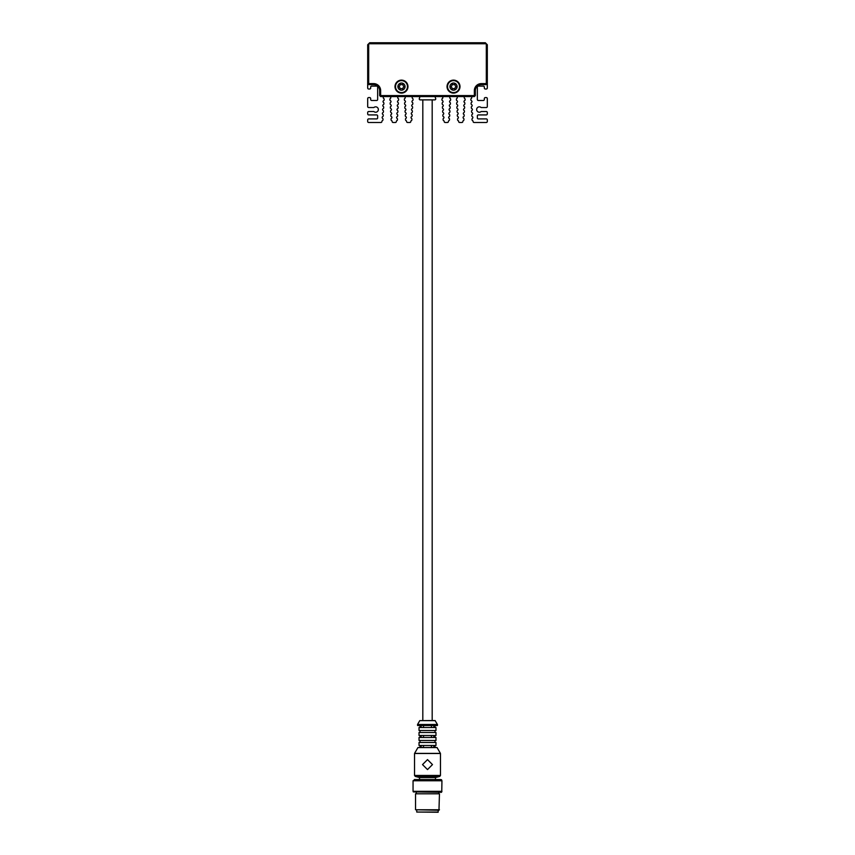 <?xml version="1.0" encoding="UTF-8"?>
<svg xmlns="http://www.w3.org/2000/svg" width="855" height="855" viewBox="0 0 855 855"><rect width="100%" height="100%" fill="white"/><g stroke="black" fill="none" stroke-linecap="round" stroke-linejoin="round"><path stroke-width="1.28" d="M432.181 720.541L432.181 99.875M441.511 779.717L414.29 779.557L440.71 779.557L441.704 780.155L413.296 780.551M438.262 812.047L416.738 812.047L438.07 812.25L438.262 810.251M415.541 809.76L438.968 810.251L439.459 793.803L415.541 793.803L415.541 809.76L439.459 809.76M415.541 793.803L439.459 793.803M441.704 791.912L413.296 791.912L441.501 792.318L441.704 791.516M413.051 791.313L441.757 791.516L441.95 780.754L413.051 780.754L413.051 791.313L441.95 791.313M413.051 780.754L441.95 780.754M427.5 777.558L435.473 777.558L439.716 776.426L415.284 776.426L419.527 777.558L427.5 777.558M417.935 747.559L414.568 753.394L440.432 753.394L437.065 747.559L417.935 747.559L436.007 747.452M433.827 745.464L433.827 747.452L434.981 747.452L434.981 745.464M423.514 745.464L423.514 747.452L421.173 747.452L421.173 745.464M419.025 737.48L435.975 737.48L435.975 740.473L419.025 740.473L419.025 737.48M433.827 735.492L433.827 737.48M431.486 747.452L431.486 745.464M419.025 745.464L435.975 745.464L435.975 742.471L419.025 742.471L419.025 745.464M431.486 737.48L431.486 735.492M419.025 735.492L435.975 735.492L435.975 732.5L419.025 732.5L419.025 735.492M423.514 735.492L423.514 737.48M421.173 737.48L421.173 735.492M419.025 727.52L435.975 727.52L435.975 730.512L419.025 730.512L419.025 727.52M431.486 727.52L431.486 725.521L417.732 725.521L423.514 725.521L423.514 727.52M433.827 725.521L433.827 727.52M421.173 727.52L421.173 725.521M422.52 764.605L427.5 759.614L432.48 764.605L427.5 769.586L422.52 764.605M435.227 720.637L419.773 720.637L435.056 720.541L437.471 724.58L417.529 724.58L417.529 725.329L437.268 725.521M407.461 86.612A5.985 5.985 0 0 1 401.487 92.597A5.985 5.985 0 0 1 395.502 86.612A5.985 5.985 0 0 1 401.487 80.627A5.985 5.985 0 0 1 407.461 86.612M403.047 88.599A1.282 1.282 0 0 1 403.988 86.975L403.988 86.248A1.282 1.282 0 0 1 403.047 84.624L402.416 84.26A1.282 1.282 0 0 1 400.546 84.26L399.916 84.624A1.282 1.282 0 0 1 398.975 86.248L398.975 86.975A1.282 1.282 0 0 1 399.916 88.599L400.546 88.963A1.282 1.282 0 0 1 402.416 88.963L403.047 88.599M395.502 86.612A5.985 5.985 0 0 0 404.468 91.795A5.985 5.985 0 0 0 404.468 81.428A5.985 5.985 0 0 0 395.502 86.612A5.985 5.985 0 0 0 404.468 91.795A5.985 5.985 0 0 0 404.468 81.428A5.985 5.985 0 0 0 395.502 86.612M459.498 86.612A5.985 5.985 0 0 1 453.513 92.597A5.985 5.985 0 0 1 447.539 86.612A5.985 5.985 0 0 0 456.506 91.795A5.985 5.985 0 0 0 456.506 81.428A5.985 5.985 0 0 0 447.539 86.612A5.985 5.985 0 0 0 456.506 91.795A5.985 5.985 0 0 0 456.506 81.428A5.985 5.985 0 0 0 447.539 86.612M455.084 88.599A1.282 1.282 0 0 1 456.025 86.975L456.025 86.248A1.282 1.282 0 0 1 455.084 84.624L454.454 84.26A1.282 1.282 0 0 1 452.584 84.26L451.953 84.624A1.282 1.282 0 0 1 451.013 86.248L451.013 86.975A1.282 1.282 0 0 1 451.953 88.599L452.584 88.963A1.282 1.282 0 0 1 454.454 88.963L455.084 88.599M384.023 96.583A0.994 0.994 0 0 1 383.81 96.722A0.994 0.994 0 0 0 383.703 98.453A0.994 0.994 0 0 1 384.152 99.34L384.13 99.875A0.994 0.994 0 0 1 383.574 100.708A0.994 0.994 0 0 0 383.478 102.429A0.994 0.994 0 0 1 383.927 103.316L383.895 103.85A0.994 0.994 0 0 1 383.35 104.684A0.994 0.994 0 0 0 383.254 106.405A0.994 0.994 0 0 1 383.703 107.303L383.671 107.837A0.994 0.994 0 0 1 383.126 108.671A0.994 0.994 0 0 0 383.029 110.391A0.994 0.994 0 0 1 383.478 111.278L383.446 111.813A0.994 0.994 0 0 1 382.901 112.646A0.994 0.994 0 0 0 382.805 114.367A0.994 0.994 0 0 1 383.254 115.265L383.222 115.799A0.994 0.994 0 0 1 382.677 116.633A0.994 0.994 0 0 0 382.57 118.353A0.994 0.994 0 0 1 383.019 119.24L382.987 119.775A0.994 0.994 0 0 1 382.442 120.608A0.994 0.994 0 0 0 381.896 121.442L381.896 121.56A0.994 0.994 0 0 1 380.892 122.5L368.687 122.5A0.994 0.994 0 0 1 367.693 121.506L367.693 119.903A0.994 0.994 0 0 1 368.687 118.909L376.66 118.909A0.994 0.994 0 0 0 377.654 117.915L377.654 115.917A0.994 0.994 0 0 0 376.66 114.923L368.687 114.923A0.994 0.994 0 0 1 367.693 113.929L367.693 112.529A0.994 0.994 0 0 1 368.687 111.535L373.859 111.535A2.693 2.693 0 0 0 377.6 111.407A2.693 2.693 0 0 0 377.6 107.666A2.693 2.693 0 0 0 373.859 107.548L368.687 107.548A0.994 0.994 0 0 1 367.693 106.544L367.693 98.571A0.994 0.994 0 0 1 368.687 97.577L369.681 97.577A0.994 0.994 0 0 1 370.675 98.571L370.675 99.469A0.994 0.994 0 0 0 371.679 100.473L376.66 100.473A0.994 0.994 0 0 0 377.654 99.469L377.654 87.114A0.994 0.994 0 0 0 376.66 86.109L371.679 86.109A0.994 0.994 0 0 0 370.675 87.114L370.675 88.012A0.994 0.994 0 0 1 369.681 89.006L368.687 89.006A0.994 0.994 0 0 1 367.693 88.012L367.693 83.619L368.687 83.619L368.687 84.613L367.693 83.619L367.693 44.749L369.681 42.75L485.319 42.75L487.307 44.749L487.307 83.619L486.313 84.613L486.313 83.619L487.307 83.619L487.307 88.012A0.994 0.994 0 0 1 486.313 89.006L485.319 89.006A0.994 0.994 0 0 1 484.325 88.012L484.325 87.114A0.994 0.994 0 0 0 483.321 86.109L478.34 86.109A0.994 0.994 0 0 0 477.347 87.114L477.347 99.469A0.994 0.994 0 0 0 478.34 100.473L483.321 100.473A0.994 0.994 0 0 0 484.325 99.469L484.325 98.571A0.994 0.994 0 0 1 485.319 97.577L486.313 97.577A0.994 0.994 0 0 1 487.307 98.571L487.307 106.544A0.994 0.994 0 0 1 486.313 107.548L481.141 107.548A2.693 2.693 0 0 0 477.4 107.666A2.693 2.693 0 0 0 477.4 111.407A2.693 2.693 0 0 0 481.141 111.535L486.313 111.535A0.994 0.994 0 0 1 487.307 112.529L487.307 113.929A0.994 0.994 0 0 1 486.313 114.923L478.34 114.923A0.994 0.994 0 0 0 477.347 115.917L477.347 117.915A0.994 0.994 0 0 0 478.34 118.909L486.313 118.909A0.994 0.994 0 0 1 487.307 119.903L487.307 121.506A0.994 0.994 0 0 1 486.313 122.5L474.108 122.5A0.994 0.994 0 0 1 473.104 121.56L473.104 121.442A0.994 0.994 0 0 0 472.559 120.608A0.994 0.994 0 0 1 472.013 119.775L471.981 119.24A0.994 0.994 0 0 1 472.43 118.353A0.994 0.994 0 0 0 472.323 116.633A0.994 0.994 0 0 1 471.778 115.799L471.746 115.265A0.994 0.994 0 0 1 472.195 114.367A0.994 0.994 0 0 0 472.099 112.646A0.994 0.994 0 0 1 471.554 111.813L471.522 111.278A0.994 0.994 0 0 1 471.971 110.391A0.994 0.994 0 0 0 471.875 108.671A0.994 0.994 0 0 1 471.329 107.837L471.297 107.303A0.994 0.994 0 0 1 471.746 106.405A0.994 0.994 0 0 0 471.65 104.684A0.994 0.994 0 0 1 471.105 103.85L471.073 103.316A0.994 0.994 0 0 1 471.522 102.429A0.994 0.994 0 0 0 471.426 100.708A0.994 0.994 0 0 1 470.87 99.875L470.849 99.34A0.994 0.994 0 0 1 471.297 98.453A0.994 0.994 0 0 0 471.191 96.722A0.994 0.994 0 0 1 470.977 96.583M380.646 96.583L379.652 95.578L380.646 95.578L380.646 90.598A6.979 6.979 0 0 0 373.667 83.619L368.687 83.619L368.687 43.744L486.313 43.744L486.313 83.619L481.333 83.619A6.979 6.979 0 0 0 474.354 90.598L474.354 95.578L475.348 95.578L474.354 96.583L474.354 95.578L380.646 95.578L380.646 96.583L474.354 96.583M475.348 95.578L475.348 90.598A5.985 5.985 0 0 1 481.333 84.613L486.313 84.613M447.037 86.612A6.477 6.477 0 0 1 456.762 81.001A6.477 6.477 0 0 1 456.762 92.222A6.477 6.477 0 0 1 447.037 86.612M368.687 84.613L373.667 84.613A5.985 5.985 0 0 1 379.652 90.598L379.652 95.578M407.963 86.612A6.477 6.477 0 0 1 398.238 92.222A6.477 6.477 0 0 1 398.238 81.001A6.477 6.477 0 0 1 407.963 86.612M412.922 96.583A0.994 0.994 0 0 1 412.719 96.722A0.994 0.994 0 0 0 412.612 98.453A0.994 0.994 0 0 1 413.061 99.34L413.04 99.875A0.994 0.994 0 0 1 412.484 100.708A0.994 0.994 0 0 0 412.388 102.429A0.994 0.994 0 0 1 412.837 103.316L412.805 103.85A0.994 0.994 0 0 1 412.26 104.684A0.994 0.994 0 0 0 412.163 106.405A0.994 0.994 0 0 1 412.612 107.303L412.58 107.837A0.994 0.994 0 0 1 412.035 108.671A0.994 0.994 0 0 0 411.939 110.391A0.994 0.994 0 0 1 412.388 111.278L412.356 111.813A0.994 0.994 0 0 1 411.811 112.646A0.994 0.994 0 0 0 411.704 114.367A0.994 0.994 0 0 1 412.153 115.265L412.131 115.799A0.994 0.994 0 0 1 411.576 116.633A0.994 0.994 0 0 0 411.479 118.353A0.994 0.994 0 0 1 411.928 119.24L411.896 119.775A0.994 0.994 0 0 1 411.351 120.608A0.994 0.994 0 0 0 410.806 121.442L410.795 121.56A0.994 0.994 0 0 1 409.802 122.5L407.6 122.5A0.994 0.994 0 0 1 406.606 121.56L406.595 121.442A0.994 0.994 0 0 0 406.05 120.608A0.994 0.994 0 0 1 405.505 119.775L405.473 119.24A0.994 0.994 0 0 1 405.922 118.353A0.994 0.994 0 0 0 405.826 116.633A0.994 0.994 0 0 1 405.281 115.799L405.249 115.265A0.994 0.994 0 0 1 405.698 114.367A0.994 0.994 0 0 0 405.601 112.646A0.994 0.994 0 0 1 405.056 111.813L405.024 111.278A0.994 0.994 0 0 1 405.473 110.391A0.994 0.994 0 0 0 405.377 108.671A0.994 0.994 0 0 1 404.821 107.837L404.8 107.303A0.994 0.994 0 0 1 405.238 106.405A0.994 0.994 0 0 0 405.142 104.684A0.994 0.994 0 0 1 404.597 103.85L404.565 103.316A0.994 0.994 0 0 1 405.014 102.429A0.994 0.994 0 0 0 404.917 100.708A0.994 0.994 0 0 1 404.372 99.875L404.34 99.34A0.994 0.994 0 0 1 404.789 98.453A0.994 0.994 0 0 0 404.693 96.722A0.994 0.994 0 0 1 404.479 96.583M398.473 96.583A0.994 0.994 0 0 1 398.259 96.722A0.994 0.994 0 0 0 398.163 98.453A0.994 0.994 0 0 1 398.612 99.34L398.58 99.875A0.994 0.994 0 0 1 398.035 100.708A0.994 0.994 0 0 0 397.938 102.429A0.994 0.994 0 0 1 398.387 103.316L398.355 103.85A0.994 0.994 0 0 1 397.81 104.684A0.994 0.994 0 0 0 397.703 106.405A0.994 0.994 0 0 1 398.152 107.303L398.131 107.837A0.994 0.994 0 0 1 397.575 108.671A0.994 0.994 0 0 0 397.479 110.391A0.994 0.994 0 0 1 397.928 111.278L397.896 111.813A0.994 0.994 0 0 1 397.351 112.646A0.994 0.994 0 0 0 397.254 114.367A0.994 0.994 0 0 1 397.703 115.265L397.671 115.799A0.994 0.994 0 0 1 397.126 116.633A0.994 0.994 0 0 0 397.03 118.353A0.994 0.994 0 0 1 397.479 119.24L397.447 119.775A0.994 0.994 0 0 1 396.902 120.608A0.994 0.994 0 0 0 396.357 121.442L396.346 121.56A0.994 0.994 0 0 1 395.352 122.5L393.15 122.5A0.994 0.994 0 0 1 392.156 121.56L392.146 121.442A0.994 0.994 0 0 0 391.601 120.608A0.994 0.994 0 0 1 391.056 119.775L391.024 119.24A0.994 0.994 0 0 1 391.472 118.353A0.994 0.994 0 0 0 391.376 116.633A0.994 0.994 0 0 1 390.821 115.799L390.799 115.265A0.994 0.994 0 0 1 391.237 114.367A0.994 0.994 0 0 0 391.141 112.646A0.994 0.994 0 0 1 390.596 111.813L390.564 111.278A0.994 0.994 0 0 1 391.013 110.391A0.994 0.994 0 0 0 390.917 108.671A0.994 0.994 0 0 1 390.372 107.837L390.34 107.303A0.994 0.994 0 0 1 390.788 106.405A0.994 0.994 0 0 0 390.692 104.684A0.994 0.994 0 0 1 390.147 103.85L390.115 103.316A0.994 0.994 0 0 1 390.564 102.429A0.994 0.994 0 0 0 390.468 100.708A0.994 0.994 0 0 1 389.912 99.875L389.891 99.34A0.994 0.994 0 0 1 390.34 98.453A0.994 0.994 0 0 0 390.233 96.722A0.994 0.994 0 0 1 390.03 96.583M464.97 96.583A0.994 0.994 0 0 1 464.767 96.722A0.994 0.994 0 0 0 464.66 98.453A0.994 0.994 0 0 1 465.109 99.34L465.088 99.875A0.994 0.994 0 0 1 464.532 100.708A0.994 0.994 0 0 0 464.436 102.429A0.994 0.994 0 0 1 464.885 103.316L464.853 103.85A0.994 0.994 0 0 1 464.308 104.684A0.994 0.994 0 0 0 464.212 106.405A0.994 0.994 0 0 1 464.66 107.303L464.628 107.837A0.994 0.994 0 0 1 464.083 108.671A0.994 0.994 0 0 0 463.987 110.391A0.994 0.994 0 0 1 464.436 111.278L464.404 111.813A0.994 0.994 0 0 1 463.859 112.646A0.994 0.994 0 0 0 463.763 114.367A0.994 0.994 0 0 1 464.201 115.265L464.18 115.799A0.994 0.994 0 0 1 463.624 116.633A0.994 0.994 0 0 0 463.528 118.353A0.994 0.994 0 0 1 463.976 119.24L463.944 119.775A0.994 0.994 0 0 1 463.399 120.608A0.994 0.994 0 0 0 462.854 121.442L462.844 121.56A0.994 0.994 0 0 1 461.85 122.5L459.648 122.5A0.994 0.994 0 0 1 458.654 121.56L458.643 121.442A0.994 0.994 0 0 0 458.098 120.608A0.994 0.994 0 0 1 457.553 119.775L457.521 119.24A0.994 0.994 0 0 1 457.97 118.353A0.994 0.994 0 0 0 457.874 116.633A0.994 0.994 0 0 1 457.329 115.799L457.297 115.265A0.994 0.994 0 0 1 457.746 114.367A0.994 0.994 0 0 0 457.649 112.646A0.994 0.994 0 0 1 457.104 111.813L457.072 111.278A0.994 0.994 0 0 1 457.521 110.391A0.994 0.994 0 0 0 457.425 108.671A0.994 0.994 0 0 1 456.869 107.837L456.848 107.303A0.994 0.994 0 0 1 457.297 106.405A0.994 0.994 0 0 0 457.19 104.684A0.994 0.994 0 0 1 456.645 103.85L456.613 103.316A0.994 0.994 0 0 1 457.062 102.429A0.994 0.994 0 0 0 456.965 100.708A0.994 0.994 0 0 1 456.42 99.875L456.388 99.34A0.994 0.994 0 0 1 456.837 98.453A0.994 0.994 0 0 0 456.741 96.722A0.994 0.994 0 0 1 456.527 96.583M450.521 96.583A0.994 0.994 0 0 1 450.307 96.722A0.994 0.994 0 0 0 450.211 98.453A0.994 0.994 0 0 1 450.66 99.34L450.628 99.875A0.994 0.994 0 0 1 450.083 100.708A0.994 0.994 0 0 0 449.987 102.429A0.994 0.994 0 0 1 450.435 103.316L450.403 103.85A0.994 0.994 0 0 1 449.858 104.684A0.994 0.994 0 0 0 449.762 106.405A0.994 0.994 0 0 1 450.2 107.303L450.179 107.837A0.994 0.994 0 0 1 449.623 108.671A0.994 0.994 0 0 0 449.527 110.391A0.994 0.994 0 0 1 449.976 111.278L449.944 111.813A0.994 0.994 0 0 1 449.399 112.646A0.994 0.994 0 0 0 449.303 114.367A0.994 0.994 0 0 1 449.751 115.265L449.719 115.799A0.994 0.994 0 0 1 449.174 116.633A0.994 0.994 0 0 0 449.078 118.353A0.994 0.994 0 0 1 449.527 119.24L449.495 119.775A0.994 0.994 0 0 1 448.95 120.608A0.994 0.994 0 0 0 448.405 121.442L448.394 121.56A0.994 0.994 0 0 1 447.4 122.5L445.199 122.5A0.994 0.994 0 0 1 444.205 121.56L444.194 121.442A0.994 0.994 0 0 0 443.649 120.608A0.994 0.994 0 0 1 443.104 119.775L443.072 119.24A0.994 0.994 0 0 1 443.521 118.353A0.994 0.994 0 0 0 443.424 116.633A0.994 0.994 0 0 1 442.869 115.799L442.847 115.265A0.994 0.994 0 0 1 443.296 114.367A0.994 0.994 0 0 0 443.189 112.646A0.994 0.994 0 0 1 442.644 111.813L442.612 111.278A0.994 0.994 0 0 1 443.061 110.391A0.994 0.994 0 0 0 442.965 108.671A0.994 0.994 0 0 1 442.42 107.837L442.388 107.303A0.994 0.994 0 0 1 442.837 106.405A0.994 0.994 0 0 0 442.74 104.684A0.994 0.994 0 0 1 442.195 103.85L442.163 103.316A0.994 0.994 0 0 1 442.612 102.429A0.994 0.994 0 0 0 442.516 100.708A0.994 0.994 0 0 1 441.96 99.875L441.939 99.34A0.994 0.994 0 0 1 442.388 98.453A0.994 0.994 0 0 0 442.281 96.722A0.994 0.994 0 0 1 442.078 96.583M436.071 96.583A0.994 0.994 0 0 1 435.858 96.722A0.994 0.994 0 0 0 435.526 98.24A0.994 0.994 0 0 1 434.757 99.875L420.243 99.875A0.994 0.994 0 0 1 419.474 98.24A0.994 0.994 0 0 0 419.142 96.722A0.994 0.994 0 0 1 418.929 96.583M415.284 776.426L414.536 775.464L440.464 775.464L439.716 776.426M414.536 775.464L414.536 753.49L440.464 753.49L440.464 775.464M419.773 720.637L417.561 724.484L437.439 724.484M397.896 86.612A3.591 3.591 0 0 0 403.271 89.722A3.591 3.591 0 0 0 403.271 83.501A3.591 3.591 0 0 0 397.896 86.612M449.933 86.612A3.591 3.591 0 0 0 455.309 89.722A3.591 3.591 0 0 0 455.309 83.501A3.591 3.591 0 0 0 449.933 86.612M481.333 83.619L481.333 84.613M474.354 90.598L475.348 90.598M373.667 84.613L373.667 83.619M379.652 90.598L380.646 90.598M422.819 720.541L422.819 99.875M416.738 812.047L416.738 810.251M438.711 793.312L438.711 792.318M416.289 793.312L416.289 792.318M435.473 779.557L435.473 777.558M419.527 779.557L419.527 777.558M434.981 737.48L434.981 735.492M420.019 747.452L420.019 745.464M420.019 737.48L420.019 735.492M434.981 727.52L434.981 725.521M420.019 727.52L420.019 725.521M434.981 742.471L434.981 740.473M420.019 742.471L420.019 740.473M434.981 732.5L434.981 730.512M420.019 732.5L420.019 730.512M437.471 725.329L437.471 724.58"/></g></svg>
